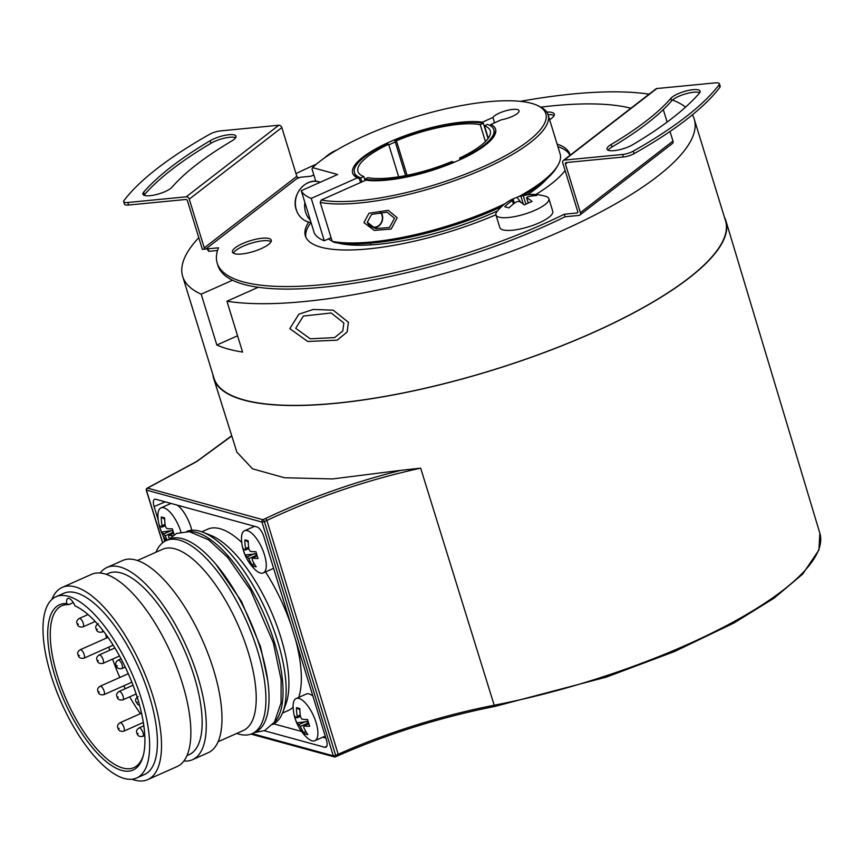 <?xml version="1.0" encoding="UTF-8"?>
<svg xmlns="http://www.w3.org/2000/svg" width="863" height="863" viewBox="0 0 863 863"><rect width="100%" height="100%" fill="white"/><g stroke="black" fill="none" stroke-linecap="round" stroke-linejoin="round"><path stroke-width="1.29" d="M158.231 519.968L154.11 506.57A9.223 3.549 66 0 1 154.639 499.267A9.223 3.549 66 0 1 155.718 499.246L257.012 526.969A9.223 3.549 66 0 1 263.841 536.592L326.408 739.969A9.223 3.549 66 0 1 326.009 747.207A9.223 3.549 66 0 1 324.79 747.282L264.315 730.734M164.79 541.295L162.913 535.179M147.088 488.393A1.845 0.701 64.4 0 1 147.282 488.124A1.845 0.701 64.4 0 1 147.508 488.113A1.845 1.629 105.3 0 0 146.516 490.486L162.729 542.687M231.791 435.977L196.818 461.522L147.508 488.113L263.01 519.72A1.845 0.701 64.5 0 1 264.412 521.64L262.018 522.093A1.845 1.629 -74.7 0 1 263.01 519.72L265.48 518.544C308.253 498.264 353.517 482.169 401.284 470.27L332.568 478.933L284.466 477.746L252.546 468.825L236.872 452.126L213.668 378.372A267.962 74.304 -17.1 0 0 592.298 332.989A267.962 74.304 -17.1 0 0 725.902 220.788A267.962 74.304 -17.1 0 0 724.381 217.088M252.169 733.626L333.269 755.815L335.664 755.362A1.845 0.712 66 0 1 335.578 756.808A1.845 0.712 66 0 1 335.34 756.819A1.845 1.629 -74.7 0 1 333.269 755.815L262.018 522.093L146.44 490.055M212.837 374.466A267.962 74.304 -17.1 0 0 213.668 378.372M692.385 114.822A267.606 74.207 162.9 0 1 694.23 119.083L725.513 220.766A267.606 74.207 162.9 0 1 543.41 352.794A267.606 74.207 162.9 0 1 244.1 399.957A267.606 74.207 162.9 0 1 213.97 378.134L182.686 276.451A267.606 74.207 162.9 0 1 198.781 237.638M420.669 468.156C367.163 479.871 315.901 497.304 266.883 520.454L338.156 754.251A214.876 59.59 162.9 0 1 494.197 705.233L420.669 468.156L401.284 470.27M182.686 276.451A267.606 74.207 162.9 0 0 201.198 294.186L216.84 345.027A267.606 74.207 -17.1 0 0 228.458 349.105A267.606 74.207 -17.1 0 0 242.579 352.072L226.937 301.23L258.264 287.282A230.691 63.97 162.9 0 1 232.525 280.238A230.691 63.97 162.9 0 1 217.972 265.599L217.185 263.053A230.691 63.97 162.9 0 1 218.512 247.8L208.037 248.814L208.824 251.349L206.43 248.22M295.987 173.582A267.606 74.207 162.9 0 1 316.516 164.067M520.367 101.359A267.606 74.207 162.9 0 1 649.095 94.164M672.514 100.011A267.606 74.207 162.9 0 1 685.546 107.131M694.23 119.083A267.606 74.207 162.9 0 1 524.974 246.214A267.606 74.207 162.9 0 1 226.937 301.23M343.852 322.999L331.176 312.978L303.355 316.052L295.729 328.296L310.195 338.803L334.617 337.606L342.773 330.971L343.852 322.999M208.824 251.349L217.53 250.507M201.198 294.186L232.525 280.238M670.012 131.467L672.978 141.09A2.772 2.136 -127.7 0 1 672.406 143.495L579.839 215.07A2.772 2.136 -127.7 0 1 578.933 215.426L565.071 216.764A230.691 63.97 162.9 0 1 258.264 287.282M554.111 115.545A20.302 5.631 -17.1 0 0 548.027 114.596M271.101 241.597A20.302 5.631 -17.1 0 0 250.982 243.28A20.302 5.631 -17.1 0 0 233.398 253.193M305.858 237.174A138.414 38.382 162.9 0 1 310.885 222.643M557.886 146.613A138.414 38.382 162.9 0 1 570.033 155.297M328.415 238.932A119.957 33.269 -17.1 0 0 332.082 240.982M337.865 242.967A119.957 33.269 -17.1 0 0 497.617 210.831M527.379 194.714A119.957 33.269 -17.1 0 0 547.077 178.598M208.037 248.814L207.163 247.961L296.958 178.533L300.604 177.239L311.068 176.225A230.691 63.97 162.9 0 1 313.819 174.876M540.874 107.131A230.691 63.97 162.9 0 1 630.896 108.242M663.291 109.612L667.121 122.071M563.334 160.475L655.902 88.9A2.772 2.136 -127.7 0 1 656.808 88.544L715.19 82.88A9.223 2.557 162.9 0 1 719.386 83.743A9.223 2.557 162.9 0 1 719.062 84.801A322.967 89.569 162.9 0 1 633.313 151.122A9.223 2.557 162.9 0 1 622.633 154.455L564.251 160.119A2.772 2.136 -127.7 0 0 563.334 160.475A2.772 2.136 -127.7 0 0 562.762 162.88L577.757 211.608A1.381 1.068 52.3 0 1 577.013 212.988L564.283 214.229L565.071 216.764M579.839 215.07A2.772 2.136 -127.7 0 0 580.411 212.665L565.416 163.938A1.381 1.068 52.3 0 1 566.16 162.557L623.41 157.001A9.223 2.557 -17.1 0 0 634.089 153.657A322.967 89.569 -17.1 0 0 719.85 87.346A9.223 2.557 -17.1 0 0 720.163 86.289L719.386 83.743M564.283 214.229A230.691 63.97 162.9 0 1 343.765 282.093A230.691 63.97 162.9 0 1 217.185 263.053M237.573 335.793L216.84 345.027M296.958 178.533L298.339 177.454A1.381 1.068 -127.7 0 1 296.818 176.289L281.834 127.573L189.267 199.148L204.251 247.864A1.381 1.068 -127.7 0 0 205.782 249.029L207.163 247.961M205.782 249.029L202.384 249.364L187.39 200.637A1.381 1.068 -127.7 0 0 185.869 199.472L128.619 205.027A9.223 2.557 162.9 0 1 124.434 204.164L123.646 201.629A9.223 2.557 -17.1 0 0 127.843 202.492L186.225 196.818A2.772 2.136 52.3 0 1 189.267 199.148M186.225 196.818L278.781 125.243A2.772 2.136 52.3 0 1 281.834 127.573M278.781 125.243L220.399 130.917A9.223 2.557 -17.1 0 0 209.72 134.25A322.967 89.569 -17.1 0 0 123.97 200.561A9.223 2.557 -17.1 0 0 123.646 201.629M143.69 192.147A306.354 84.962 162.9 0 1 210.205 140.712A15.685 4.347 162.9 0 1 226.063 135.124A15.685 4.347 162.9 0 1 236.02 136.203A15.685 4.347 162.9 0 1 231.845 140.917A274.984 76.257 -17.1 0 0 172.136 187.077A15.685 4.347 162.9 0 1 156.063 194.639A15.685 4.347 162.9 0 1 142.924 194.229A15.685 4.347 162.9 0 1 143.69 192.147L144.466 194.682A15.685 4.347 -17.1 0 0 144.024 195.275M235.685 137.692A15.685 4.347 -17.1 0 0 210.982 143.258A306.354 84.962 -17.1 0 0 144.466 194.682M549.623 119.741A20.302 5.631 -17.1 0 0 554.273 114.099A20.302 5.631 -17.1 0 0 546.754 112.071M271.327 240.788A20.302 5.631 -17.1 0 0 271.262 240.151A20.302 5.631 -17.1 0 0 251.284 240.421A20.302 5.631 -17.1 0 0 232.395 251.457A20.302 5.631 -17.1 0 0 232.449 252.093A20.302 5.631 -17.1 0 0 252.428 251.823A20.302 5.631 -17.1 0 0 271.327 240.788M308.727 222.05A138.414 38.382 -17.1 0 0 305.383 235.923A138.414 38.382 -17.1 0 0 368.253 248.9A138.414 38.382 -17.1 0 0 495.901 214.768M535.783 194.531A138.414 38.382 -17.1 0 0 565.114 170.529M570.163 155.2A138.414 38.382 -17.1 0 0 569.979 154.52A138.414 38.382 -17.1 0 0 557.099 144.067M526.57 197.692L528.232 203.075A39.881 14.099 -33.1 0 1 532.061 201.478A45.178 17.379 -114 0 0 526.786 197.843L527.498 196.915A45.178 39.774 -74.7 0 1 536.592 195.588A39.881 18.328 -58.6 0 0 532.374 194.434A45.178 39.774 105.3 0 0 523.269 195.761L520.874 196.225A45.178 17.379 -114 0 0 518.771 196.559A45.415 45.415 0 0 1 546.074 196.473A27.681 7.681 162.9 0 1 548.857 198.63L552.762 211.338A27.681 7.681 162.9 0 1 538.965 222.945A27.681 7.681 162.9 0 1 499.85 227.616L495.934 214.909A27.681 7.681 162.9 0 1 497.023 211.554A45.415 45.415 0 0 1 509.634 200.626A45.178 17.379 66 0 1 513.097 199.687L513.28 199.763M632.827 144.66A306.354 84.962 -17.1 0 0 699.343 93.226A15.685 4.347 -17.1 0 0 700.109 91.144A15.685 4.347 -17.1 0 0 686.97 90.734A15.685 4.347 -17.1 0 0 670.896 98.296A274.984 76.257 162.9 0 1 611.187 144.455A15.685 4.347 -17.1 0 0 607.013 149.17A15.685 4.347 -17.1 0 0 616.969 150.248A15.685 4.347 -17.1 0 0 632.827 144.66M608.124 150.216A15.685 4.347 162.9 0 1 611.975 147.001A274.984 76.257 -17.1 0 0 671.673 100.831A15.685 4.347 162.9 0 1 685.416 93.905A15.685 4.347 162.9 0 1 699.785 92.643M548.857 198.63A27.681 7.681 162.9 0 1 535.06 210.238A27.681 7.681 162.9 0 1 495.934 214.909M518.771 196.559A45.178 17.379 -114 0 0 517.077 197.379A39.881 31.046 7.1 0 0 513.043 198.932A39.881 31.046 -172.9 0 0 510.173 200.345M528.372 203.01L526.549 197.616M532.374 194.434L531.522 196.041M528.07 202.568L527.671 203.323M528.21 203.085A39.881 14.099 146.9 0 0 524.273 204.941A45.178 17.379 66 0 0 518.997 201.306L516.603 201.769A45.178 39.774 -74.7 0 0 508.976 207.897A39.881 1.392 19 0 0 504.747 206.742A45.178 39.774 -74.7 0 1 512.385 200.615L513.097 199.687M517.077 197.379L521.047 202.514M337.099 149.86A39.881 31.046 7.1 0 0 335.783 150.421A39.881 31.046 -172.9 0 0 332.913 151.834M332.028 152.33A45.178 17.379 66 0 1 332.374 152.115A45.178 17.379 66 0 1 334.715 151.284M170.777 503.366L170.734 503.55A23.074 8.878 66 0 1 171.003 503.431L160.939 507.908A23.074 8.878 66 0 1 180.885 531.867A23.074 8.878 66 0 1 180.917 532.007M166.214 540.583A44.423 44.423 0 0 1 157.94 516.117A23.074 8.878 66 0 1 160.939 507.908M177.487 505.2A23.074 8.878 66 0 1 190.993 527.369A23.074 8.878 66 0 1 191.791 530.249M296.128 698.555A23.074 8.878 66 0 1 316.063 722.525A23.074 8.878 66 0 1 314.898 740.702A23.074 8.878 66 0 1 306.786 737.444A44.423 44.423 0 0 1 293.118 706.775A23.074 8.878 66 0 1 296.128 698.555L306.236 694.057A23.074 8.878 66 0 1 312.881 696.02M325.211 736.107A23.074 8.878 66 0 1 325.017 736.204L314.898 740.702M322.686 737.239L324.941 737.854L325.275 736.312M301.565 731.457L273.841 723.874M273.593 568.318A23.074 8.878 66 0 1 273.398 568.415L263.28 572.924A23.074 8.878 66 0 1 255.168 569.666A44.423 44.423 0 0 1 241.5 538.987A23.074 8.878 66 0 1 244.509 530.777A23.074 8.878 66 0 1 264.445 554.736A23.074 8.878 66 0 1 263.28 572.924M201.78 531.813L207.67 529.192A99.202 38.155 66 0 1 241.748 542.428M265.534 571.921A99.202 38.155 66 0 1 290.863 624.434M295.621 639.915A99.202 38.155 66 0 1 298.717 697.401M293.129 707.099A99.202 38.155 66 0 1 288.393 710.422L282.503 713.043M202.87 532.223L210.712 535.308A99.202 38.155 66 0 1 280.96 637.768A99.202 38.155 66 0 1 285.88 704.068L282.924 711.964A105.653 40.637 -114 0 0 277.681 641.349A105.653 40.637 -114 0 0 202.87 532.223A105.653 40.637 -114 0 0 186.667 531.479M272.643 724.499A105.653 40.637 -114 0 0 282.924 711.964M274.002 722.763A105.653 40.637 -114 0 0 274.574 642.73A105.653 40.637 -114 0 0 188.878 531.63M252.115 733.647L255.232 732.255A105.653 40.637 -114 0 0 260.572 648.965A105.653 40.637 -114 0 0 169.256 539.224L166.138 540.616A105.653 40.637 66 0 1 257.454 650.357A105.653 40.637 66 0 1 252.115 733.647A105.653 40.637 66 0 1 236.71 733.442M155.987 552.212A105.653 40.637 66 0 1 166.138 540.616M218.112 741.727L243.269 730.519A99.202 38.155 -114 0 0 248.274 652.32A99.202 38.155 -114 0 0 162.546 549.289L137.39 560.497M192.525 759.688L208.242 752.687A105.2 40.464 -114 0 0 208.479 654.92A105.2 40.464 -114 0 0 135.728 559.99A105.2 40.464 -114 0 0 122.643 560.497L106.926 567.498A105.2 40.464 66 0 1 120 566.991A105.2 40.464 66 0 1 192.762 661.921A105.2 40.464 66 0 1 192.525 759.688A105.2 40.464 66 0 1 183.884 761.004M186.98 755.589L189.191 754.607A99.202 38.155 -114 0 0 194.197 676.409A99.202 38.155 -114 0 0 120.809 572.892A99.202 38.155 -114 0 0 108.468 573.377L106.268 574.359M100.162 573.032A105.2 40.464 66 0 1 106.926 567.498M147.778 779.613L177.12 766.549A105.2 40.464 -114 0 0 177.357 668.782A105.2 40.464 -114 0 0 104.606 573.852A105.2 40.464 -114 0 0 91.521 574.359L62.179 587.423A105.2 40.464 66 0 1 75.264 586.916A105.2 40.464 66 0 1 148.015 681.846A105.2 40.464 66 0 1 147.778 779.613A105.2 40.464 66 0 1 134.704 780.12A105.2 40.464 66 0 1 131.953 779.235M136.667 777.995L144.445 774.532A99.202 38.155 -114 0 0 149.461 696.333A99.202 38.155 -114 0 0 76.063 592.816A99.202 38.155 -114 0 0 63.733 593.302L55.944 596.765A99.202 38.155 -114 0 0 50.939 674.963A99.202 38.155 -114 0 0 136.667 777.995A99.202 38.155 -114 0 0 141.683 699.796A99.202 38.155 -114 0 0 55.944 596.765M51.877 599.44A105.2 40.464 66 0 1 62.179 587.423M74.973 605.858A90.432 34.779 66 0 1 76.106 606.387A90.432 34.779 66 0 1 128.08 673.226A90.432 34.779 66 0 1 142.999 756.581A90.432 34.779 66 0 1 68.835 710.659A90.432 34.779 66 0 1 66.807 603.625A9.223 3.549 66 0 1 67.789 598.447A9.223 3.549 66 0 1 74.973 605.858L77.195 606.937M143.29 755.503A88.587 34.078 66 0 1 133.905 767.617A88.587 34.078 66 0 1 66.742 700.551A88.587 34.078 66 0 1 61.823 605.772A88.587 34.078 66 0 1 68.76 604.629L73.29 602.611M66.807 603.625L68.76 604.629M140.432 713.658A88.587 34.078 66 0 1 129.687 696.84M125.264 688.696A88.587 34.078 66 0 1 123.797 685.805M119.86 677.455A88.587 34.078 66 0 1 112.568 659.095M109.72 650.26A88.587 34.078 66 0 1 108.814 647.11M106.516 638.027A88.587 34.078 66 0 1 105.696 634.186M324.941 737.854L325.653 737.531M245.103 554.963A44.272 12.276 -17.1 0 0 247.379 556.786L248.749 558.706A44.272 38.975 105.3 0 0 252.848 565.88A37.163 17.605 -72.2 0 0 256.214 566.797A44.272 38.975 -74.7 0 1 252.125 559.634L252.449 558.167A44.272 12.276 -17.1 0 0 258.048 558.512A37.163 8.878 -103 0 1 256.98 555.179A37.163 8.878 77 0 1 255.966 551.727A44.272 12.276 162.9 0 1 250.356 551.392L248.997 549.461A44.272 38.975 105.3 0 1 248.231 540.821A37.163 4.919 -150.3 0 0 244.855 539.893A44.272 38.975 105.3 0 0 245.621 548.544L245.297 550.011A44.272 12.276 162.9 0 1 243.021 548.188A37.163 31.402 45.7 0 0 243.905 551.597A37.163 31.402 -134.3 0 0 245.103 554.963L256.322 553.798L256.084 555.448L248.749 558.706M252.169 558.199L257.239 556.031M252.848 565.88L253.765 562.913M255.718 556.624L256.084 555.448M248.242 542.147L244.855 539.893M296.721 722.752A44.272 12.276 -17.1 0 0 298.997 724.564L300.367 726.495A44.272 38.975 105.3 0 0 304.456 733.658A37.163 17.605 -72.2 0 0 307.832 734.586A44.272 38.975 -74.7 0 1 303.744 727.412L304.067 725.956A44.272 12.276 -17.1 0 0 309.666 726.29A37.163 8.878 -103 0 1 308.587 722.957A37.163 8.878 77 0 1 307.573 719.515A44.272 12.276 162.9 0 1 301.974 719.17L300.615 717.25A44.272 38.975 105.3 0 1 299.839 708.599A37.163 4.919 -150.3 0 0 296.462 707.682A44.272 38.975 105.3 0 0 297.239 716.322L296.915 717.789A44.272 12.276 162.9 0 1 294.639 715.966A37.163 31.402 45.7 0 0 295.524 719.386A37.163 31.402 -134.3 0 0 296.721 722.752L307.94 721.576L307.703 723.226L300.367 726.495M303.787 725.988L308.857 723.82M304.456 733.658L305.383 730.702M307.336 724.402L307.703 723.226M299.86 709.925L296.462 707.682M174.175 534.715A37.163 8.878 -103 0 1 173.409 532.309A37.163 8.878 77 0 1 172.395 528.857A44.272 12.276 162.9 0 1 166.796 528.523L165.426 526.603A44.272 38.975 105.3 0 1 164.66 517.951A37.163 4.919 -150.3 0 0 161.284 517.023A44.272 38.975 105.3 0 0 162.05 525.675L161.726 527.142A44.272 12.276 162.9 0 1 159.461 525.319A37.163 31.402 45.7 0 0 160.335 528.728A37.163 31.402 -134.3 0 0 161.543 532.093A44.272 12.276 -17.1 0 0 163.819 533.917L165.178 535.837A44.272 38.975 105.3 0 0 167.368 540.065M169.428 538.588A44.272 38.975 -74.7 0 1 168.555 536.764L168.878 535.297A44.272 12.276 -17.1 0 0 172.816 535.621M168.598 535.33L173.679 533.161M163.819 533.917L171.154 530.648L172.762 530.928L172.514 532.579L165.178 535.837M172.147 533.755L172.514 532.579M171.154 530.648L161.543 532.093M164.682 519.278L161.284 517.023M482.061 123.021L482.449 122.147L492.902 117.487A13.84 3.84 162.9 0 1 506.797 110.507A13.84 3.84 162.9 0 1 519.051 110.701A13.84 3.84 162.9 0 1 501.338 119.795L490.885 124.455A74.747 20.723 162.9 0 1 494.283 135.836A74.747 20.723 162.9 0 1 438.825 168.166A74.747 20.723 162.9 0 1 365.804 180.173L321.252 200.011A127.346 35.318 -17.1 0 0 479.85 168.209A127.346 35.318 -17.1 0 0 537.66 105.566A127.346 35.318 -17.1 0 0 426.656 113.636A127.346 35.318 -17.1 0 0 312.546 167.627L337.66 174.499L301.273 190.701A129.191 35.825 -17.1 0 0 311.252 198.393L324.283 240.766A129.191 35.825 -17.1 0 1 314.305 233.075L301.273 190.701M321.252 200.011L320.205 202.406L332.201 241.381L334.283 242.384A127.346 35.318 -17.1 0 0 501.554 206.656M523.226 195.383A127.346 35.318 -17.1 0 0 556.678 167.422L557.897 165.351A129.191 35.825 -17.1 0 0 560.109 153.851L548.124 114.865A129.191 35.825 162.9 0 1 464.423 177.012A129.191 35.825 162.9 0 1 320.205 202.406M331.079 237.735L324.283 240.766M405.588 175.599L395.265 142.017A72.902 20.216 -17.1 0 0 388.835 144.844M485.438 141.543L480.238 124.65L483.356 123.258A72.902 20.216 -17.1 0 0 394.736 140.324L395.265 142.017M394.736 140.324L396.43 140.788L407.056 175.308M398.663 176.818L388.652 144.25L386.958 143.787A72.902 20.216 -17.1 0 0 354.445 172.589A72.902 20.216 -17.1 0 0 360.669 177.907L361.899 181.91M311.252 198.393L357.358 177.864A74.747 20.723 162.9 0 1 389.936 141.802A74.747 20.723 162.9 0 1 482.439 122.147M360.572 182.503L359.45 178.857L357.358 177.864M365.297 180.399L364.887 179.062A72.902 20.216 -17.1 0 0 453.507 161.996L453.668 162.514M453.507 161.996L451.813 161.532A69.213 19.191 162.9 0 1 368.005 177.67L364.887 179.062M360.669 177.907L363.787 176.516L365.017 180.518M363.787 176.516A69.213 19.191 162.9 0 1 357.972 171.51A69.213 19.191 162.9 0 1 388.652 144.25M354.445 172.589L354.963 174.294A72.902 20.216 -17.1 0 0 359.45 178.857M493.614 136.893A72.902 20.216 -17.1 0 0 494.316 131.424L493.798 129.72A72.902 20.216 -17.1 0 0 487.573 124.412L484.456 125.804L488.275 138.22M490.885 124.455L490.335 125.718M461.457 159.083L461.284 158.533A72.902 20.216 -17.1 0 0 493.798 129.72M460.098 159.709L459.591 158.069L461.284 158.533M488.059 138.522L483.356 123.258M484.456 125.804A69.213 19.191 162.9 0 1 490.27 130.809A69.213 19.191 162.9 0 1 459.591 158.069M396.43 140.788A69.213 19.191 162.9 0 1 480.238 124.65M492.902 117.487L494.542 122.826M312.557 167.627L312.018 169.029L315.804 181.338M537.66 105.566L539.817 106.602A129.191 35.825 162.9 0 1 548.113 114.865M332.201 241.381A129.191 35.825 -17.1 0 0 505.114 203.657M519.116 196.451A129.191 35.825 -17.1 0 0 557.897 165.351M394.488 218.263L387.099 212.169L371.543 214.402L367.336 222.298L375.642 228.641L389.493 227.498L394.488 218.263M380.41 211.608A9.461 8.328 -74.7 0 1 382.255 214.909A9.461 8.328 -74.7 0 1 373.301 227.832M367.25 221.974A8.77 7.713 105.3 0 0 377.131 226.57A8.77 7.713 105.3 0 0 381.985 215.254A8.77 7.713 105.3 0 0 379.752 211.672M289.806 328.63L307.724 341.478L337.153 340.173L347.153 332.007L348.425 322.298L333.215 310.184L313.28 309.439L298.835 314.218L289.806 328.63M363.927 222.622L374.251 230.421L391.187 229.04L397.174 217.735L388.253 210.335L368.997 213.215L363.927 222.622M326.818 746.247L324.79 747.282M154.11 506.57L165.2 501.845M337.832 755.708A1.845 0.712 -114 0 0 338.059 755.697C388.177 733.658 440.508 717.218 495.049 706.387A1.845 0.636 79 0 1 494.197 705.233A265.89 73.733 -17.1 0 0 687.293 644.575A265.89 73.733 -17.1 0 0 819.85 533.237L725.902 220.788M819.85 533.237L818.933 549.99L802.644 574.132L774.122 598.145L734.154 622.892L674.51 651.533L606.333 677.11L495.049 706.387A1.845 0.636 79 0 0 495.211 706.268M250.993 734.1L334.337 756.905A1.845 1.845 0 0 0 335.578 756.808L338.059 755.697A1.845 0.712 -114 0 0 338.156 754.251L335.664 755.362L264.412 521.64L266.883 520.454A1.845 0.701 64.5 0 0 265.48 518.544M580.411 212.665L672.978 141.09M623.41 157.001L622.633 154.455M127.843 202.492L128.619 205.027M296.818 176.289L204.251 247.864M577.757 212.417L577.013 212.988M656.808 88.544L564.251 160.119M719.062 84.801L719.85 87.346M565.416 163.938L567.358 162.438M633.313 151.122L634.089 153.657M670.896 98.296L671.673 100.831M611.975 147.001L611.187 144.455M513.42 203.992L512.385 200.615M523.312 204.153L520.874 196.225M523.269 195.761L525.858 204.164M210.205 140.712L210.982 143.258M96.58 629.149L97.433 629.375L96.58 629.149M102.578 630.087A4.617 1.78 66 0 1 102.028 632.072M88.026 614.553L79.245 618.458A4.617 1.78 66 0 1 83.236 623.259A4.617 1.78 66 0 1 83.031 626.872M77.594 623.949L78.436 624.176L77.594 623.949M107.994 637.369L80.183 649.753A4.617 1.78 66 0 1 84.164 654.553A4.617 1.78 66 0 1 83.97 658.178M78.522 655.244L79.364 655.47L78.522 655.244M114.887 647.951L99.169 654.952A4.617 1.78 66 0 1 103.161 659.753A4.617 1.78 66 0 1 102.956 663.367M97.519 660.443L98.36 660.67L97.519 660.443M121.079 658.857L118.166 660.152A4.617 1.78 66 0 1 122.158 664.942A4.617 1.78 66 0 1 121.953 668.566M116.505 665.643L117.357 665.869L116.505 665.643M128.296 673.701L100.108 686.247A4.617 1.78 66 0 1 104.089 691.047A4.617 1.78 66 0 1 103.894 694.672L131.866 682.212M98.447 691.738L99.288 691.964L98.447 691.738M141.532 713.172L120.033 722.741A4.617 1.78 66 0 1 124.013 727.541A4.617 1.78 66 0 1 123.819 731.166M118.371 728.232L119.213 728.458L118.371 728.232M143.83 725.805L139.019 727.941A4.617 1.78 66 0 1 143.01 732.741A4.617 1.78 66 0 1 142.805 736.355M137.368 733.431L138.209 733.658L137.368 733.431M136.43 702.137L137.282 702.363L136.43 702.137M133.042 685.244L119.094 691.446A4.617 1.78 66 0 1 123.085 696.247A4.617 1.78 66 0 1 122.88 699.861M117.444 696.937L118.285 697.164L117.444 696.937M247.379 556.786L254.714 553.517M245.621 548.544L248.641 547.196M298.997 724.564L306.333 721.295M297.239 716.322L300.259 714.974M162.05 525.675L165.07 524.326M310.367 220.259A20.766 18.285 -74.7 0 1 305.599 212.255A20.766 18.285 -74.7 0 1 304.887 202.449M319.299 181.888A20.766 18.285 105.3 0 0 300.626 188.501A20.766 18.285 105.3 0 0 296.311 209.72A20.766 18.285 105.3 0 0 308.339 221.942C302.417 220.162 298.371 216.063 296.203 209.644C290.896 194.887 305.836 177.271 319.299 181.888L320.389 182.19M162.6 542.795L146.311 490.335A1.845 1.845 0 0 1 147.282 488.124L196.829 461.36L231.716 435.75M513.302 199.838L514.359 203.29M332.374 152.115A45.415 45.415 0 0 0 324.553 157.907M98.242 623.658C95.869 625.287 95.178 627.013 96.171 628.847C96.667 631.533 98.609 632.622 101.996 632.094L103.582 631.382M79.245 618.458C76.872 620.087 76.181 621.813 77.174 623.647C77.67 626.333 79.612 627.423 83.01 626.894L95.189 621.468M80.183 649.753C77.799 651.382 77.109 653.108 78.112 654.941C78.609 657.638 80.55 658.717 83.938 658.189L113.172 645.168M99.169 654.952C96.796 656.581 96.106 658.307 97.098 660.141C97.595 662.827 99.536 663.917 102.924 663.388L119.536 655.988M118.166 660.152C115.793 661.781 115.103 663.507 116.095 665.341C116.591 668.027 118.533 669.116 121.92 668.588L125.243 667.099M100.108 686.247C97.724 687.876 97.034 689.602 98.037 691.436C98.522 694.132 100.464 695.211 103.862 694.683M120.033 722.741C117.648 724.37 116.958 726.096 117.961 727.93C118.447 730.627 120.389 731.705 123.787 731.177L143.334 722.471M139.019 727.941C136.645 729.569 135.955 731.295 136.947 733.129C137.444 735.815 139.385 736.905 142.773 736.376L144.779 735.481M138.091 696.646C135.707 698.275 135.016 700.001 136.02 701.835L137.918 704.629L139.59 705.351M119.094 691.446C116.721 693.075 116.03 694.801 117.023 696.635C117.519 699.321 119.461 700.411 122.848 699.882L136.149 693.96M244.509 530.777L254.563 526.301M248.835 548.523L245.524 550.001M257.217 555.955L252.212 558.178M300.453 716.301L297.142 717.779M308.835 723.733L303.83 725.966M165.264 525.653L161.964 527.131M173.646 533.086L168.652 535.308M370.896 244.887L370.367 243.183M308.339 221.942L311.122 222.708M168.576 539.526L176.57 533.442L189.331 531.673L208.555 539.817L227.595 557.336L250.604 590.292L273.323 642.73L281.122 679.753L281.047 702.881L274.499 722.061L264.682 730.573L254.553 732.558M267.757 680.54L260.529 646.657L241.457 601.371L216.074 564.51"/></g></svg>
